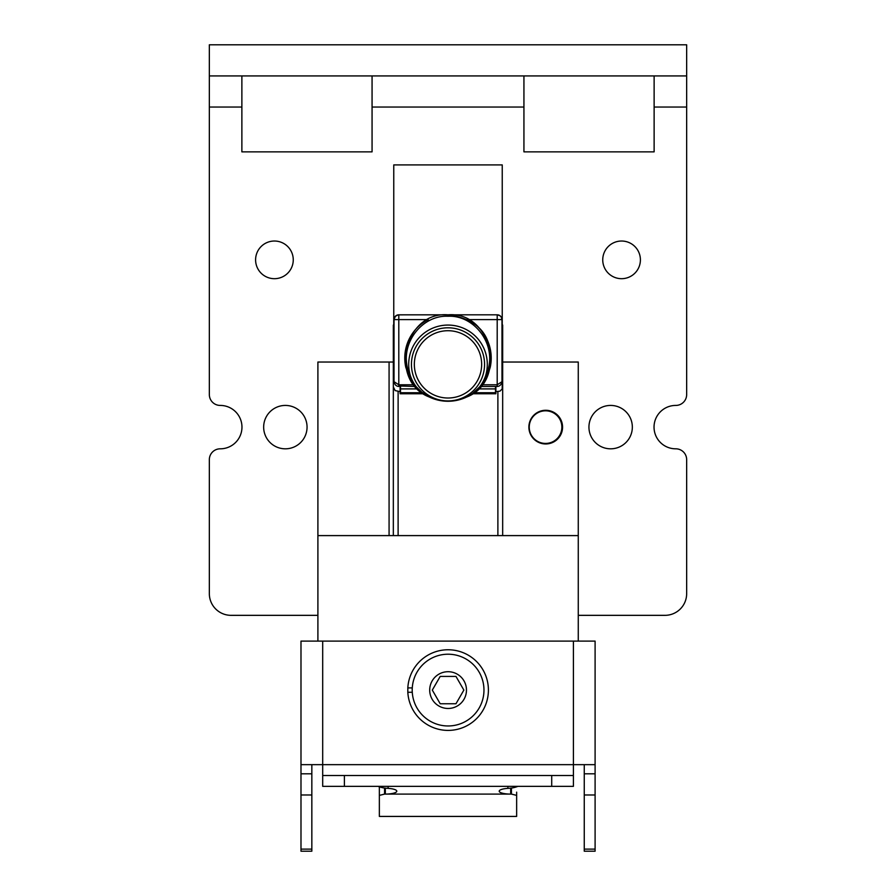 <?xml version="1.0" encoding="UTF-8"?>
<svg xmlns="http://www.w3.org/2000/svg" width="896" height="896" viewBox="0 0 896 896"><rect width="100%" height="100%" fill="white"/><g stroke="black" fill="none" stroke-linecap="round" stroke-linejoin="round"><path stroke-width="1.34" d="M640.405 259.862A18.838 18.838 0 0 1 621.578 278.69A18.838 18.838 0 0 1 602.739 259.862A18.838 18.838 0 0 1 621.578 241.024A18.838 18.838 0 0 1 640.405 259.862M293.261 259.862A18.838 18.838 0 0 1 274.422 278.69A18.838 18.838 0 0 1 255.595 259.862A18.838 18.838 0 0 1 274.422 241.024A18.838 18.838 0 0 1 293.261 259.862M686.661 44.8L686.661 75.925L209.339 75.925L209.339 44.8L686.661 44.8L686.661 394.576A10.853 10.853 0 0 1 675.786 405.429A21.694 21.694 0 0 0 654.035 427.123A21.694 21.694 0 0 0 675.786 448.818A10.853 10.853 0 0 1 686.661 459.67L686.661 593.645A21.694 21.694 0 0 1 664.966 615.339L578.267 615.339M317.901 615.339L231.034 615.339A21.694 21.694 0 0 1 209.339 593.645L209.339 459.67A10.853 10.853 0 0 1 220.214 448.818A21.694 21.694 0 0 0 241.965 427.123A21.694 21.694 0 0 0 220.214 405.429A10.853 10.853 0 0 1 209.339 394.576L209.339 75.925M393.758 325.069L393.758 164.909L502.242 164.909L502.242 325.069M588.941 427.123A21.694 21.694 0 0 1 610.635 405.429A21.694 21.694 0 0 1 632.341 427.123A21.694 21.694 0 0 1 610.635 448.818A21.694 21.694 0 0 1 588.941 427.123M263.659 427.123A21.694 21.694 0 0 1 285.365 405.429A21.694 21.694 0 0 1 307.059 427.123A21.694 21.694 0 0 1 285.365 448.818A21.694 21.694 0 0 1 263.659 427.123M241.875 75.925L241.875 151.861L372.064 151.861L372.064 75.925M523.936 75.925L523.936 151.861L654.125 151.861L654.125 75.925M578.267 641.11L578.267 362.029L502.667 362.029M578.267 535.606L317.901 535.606L317.901 362.029L389.077 362.029L389.077 535.606M393.333 535.606L393.333 325.069L393.333 362.029L389.077 362.029M528.886 427.123A16.834 16.834 0 0 0 554.142 441.706A16.834 16.834 0 0 0 554.142 412.541A16.834 16.834 0 0 0 528.886 427.123M317.901 535.606L317.901 641.11M400.501 386.478L400.501 392.728L422.206 392.728M495.499 386.478L495.499 392.728L473.794 392.728M400.501 388.898L417.726 388.898M478.274 388.898L495.499 388.898M438.514 400.21L448 401.262A43.221 43.221 0 0 0 466.693 397.018C507.282 381.629 492.33 311.158 448 314.821L398.261 314.854L395.416 316.221L394.016 319.603A4.782 4.782 0 0 1 398.798 314.821L497.202 314.821L499.744 315.549L501.256 317.061L501.984 319.603L501.984 381.696L501.984 319.603A4.782 4.782 0 0 0 497.202 314.821L499.946 315.683M402.125 393.747L401.531 392.728M493.875 393.747L494.469 392.728M490.19 367.427C485.755 382.2 477.915 392.056 466.704 397.006L466.693 397.018C475.91 392.594 482.194 385.571 485.554 375.939C499.643 347.659 475.586 314.754 448 316.266C420.381 314.787 396.379 347.592 410.446 375.939C413.806 385.56 420.09 392.582 429.296 397.006A43.221 43.221 0 0 0 448 401.262M485.554 375.939A39.29 39.29 0 0 0 448 325.069A39.29 39.29 0 0 0 410.446 375.939M453.499 400.915L455.818 400.557M463.523 398.384L473.133 393.21L481.006 385.952L487.178 376.298L490.213 367.349A43.221 43.221 0 0 0 490.582 350.65M490.538 350.358A43.221 43.221 0 0 0 488.734 343.571M488.667 343.403A43.221 43.221 0 0 0 485.778 337.042M485.699 336.896A43.221 43.221 0 0 0 481.835 331.15M481.712 330.994A43.221 43.221 0 0 0 476.986 325.976M476.829 325.842A43.221 43.221 0 0 0 471.374 321.686M471.218 321.586A43.221 43.221 0 0 0 467.768 319.603L467.376 319.402M448.358 314.821L448 314.821C403.637 311.158 388.752 381.618 429.296 397.006L420.123 391.07L414.624 385.504L409.338 377.373L405.787 367.338L413.638 384.261L423.002 393.31M414.03 384.776L398.798 384.776L398.798 386.478C396.211 386.266 394.621 384.675 394.016 381.696L394.016 319.603L394.016 381.696L398.798 384.776L398.798 319.603L428.232 319.603A43.221 43.221 0 0 0 405.787 367.338L405.821 367.494M501.928 318.842L501.166 316.926M501.11 316.848L499.99 315.717M448.078 314.821L497.202 314.821A4.782 4.782 0 0 1 501.984 319.603L497.202 319.603L497.202 314.821M471.71 394.184L481.846 384.933L490.168 367.517M467.768 319.603L497.202 319.603L497.202 384.776L501.984 381.696C501.379 384.675 499.789 386.266 497.202 386.478L497.202 385.986M394.016 319.603L398.798 319.603L398.798 314.821L397.398 315.034M396.704 315.302L394.834 316.926L394.038 319.155M448 327.802A36.557 36.557 0 0 0 411.443 364.358A36.557 36.557 0 0 0 448 400.926A36.557 36.557 0 0 0 484.557 364.358A36.557 36.557 0 0 0 448 327.802M448 330.714A33.656 33.656 0 0 1 481.656 364.358A33.656 33.656 0 0 1 448 398.014A33.656 33.656 0 0 1 414.344 364.358A33.656 33.656 0 0 1 448 330.714M472.36 393.747L495.869 393.747L495.88 391.63L499.957 391.16L502.197 388.92L502.667 325.069L502.667 535.606L502.667 386.848M393.333 386.848L395.136 390.589L400.12 391.63L400.131 393.747L423.64 393.747M393.333 325.069L394.016 325.069M501.984 325.069L502.667 325.069M400.12 391.63L400.109 386.478M495.88 391.63L495.891 386.478M511.437 794.091L510.664 794.091A11.458 2.901 180 0 1 499.206 791.19A11.458 2.901 180 0 1 507.886 788.368L510.664 788.133L510.664 794.091L384.563 794.091L379.355 795.39L379.355 816.424L516.645 816.424L516.645 795.39L511.437 794.091L511.437 788.043M379.355 786.811L379.355 795.39M516.645 792.154L516.645 795.39M516.645 799.075L516.645 816.424M385.336 788.133L388.114 788.368A11.458 2.901 0 0 1 396.794 791.19A11.458 2.901 0 0 1 385.336 794.091L385.336 788.133A26.04 25.189 180 0 1 378.112 786.352M517.888 786.352A26.04 25.189 180 0 1 510.664 788.133M595.101 794.976L595.101 851.2L584.259 851.2L584.259 794.976L595.101 794.976L595.101 773.808L584.259 773.808L584.259 794.976M584.259 773.808L584.259 764.658M300.989 849.117L300.989 851.2L311.842 851.2L311.842 849.117L300.989 849.117L300.989 794.976L311.842 794.976L311.842 773.808L300.989 773.808L300.989 794.976M300.989 773.808L300.989 641.11L595.101 641.11L595.101 773.808M311.842 764.658L311.842 773.808M344.389 775.499L322.694 775.499L322.694 786.352L344.389 786.352L344.389 775.499L551.712 775.499L551.712 786.352L344.389 786.352M551.712 786.352L573.406 786.352L573.406 775.499L551.712 775.499M322.694 775.499L322.694 764.658L573.406 764.658L573.406 775.499M300.989 764.658L322.694 764.658L322.694 641.11M573.406 641.11L573.406 764.658L595.101 764.658M311.842 794.976L311.842 849.117M412.272 692.272L407.826 692.272L407.826 687.904L412.272 687.904M407.826 692.272A40.32 40.32 0 0 0 448.09 730.408A40.32 40.32 0 0 0 488.398 690.816A40.32 40.32 0 0 0 449.546 649.79A40.32 40.32 0 0 0 407.826 687.904M417.021 672.146A35.874 35.874 0 0 0 430.147 721.157A35.874 35.874 0 0 0 479.158 708.03A35.874 35.874 0 0 0 466.021 659.019A35.874 35.874 0 0 0 417.021 672.146M432.309 690.088L440.194 676.424L455.974 676.424L463.87 690.088L455.974 703.752L440.194 703.752L432.309 690.088M559.675 418.97A16.307 16.307 0 0 1 545.552 443.43A16.307 16.307 0 0 1 531.429 418.97A16.307 16.307 0 0 1 559.675 418.97M686.661 107.038L654.125 107.038M523.936 107.038L372.064 107.038M241.875 107.038L209.339 107.038M411.779 393.747L411.779 392.728M484.221 393.747L484.221 392.728M481.97 384.776L497.202 384.776L497.202 386.478L480.547 386.478M415.453 386.478L398.798 385.986M448 316.266L448 314.821C479.304 319.122 493.405 336.482 490.302 366.901M497.885 535.606L497.885 391.63M398.115 391.63L398.115 535.606M384.563 794.091L384.563 788.043M507.886 786.352L507.886 788.368M388.114 788.368L388.114 786.352M595.101 849.117L584.259 849.117M457.274 674.173A18.379 18.379 0 0 1 464.005 699.283A18.379 18.379 0 0 1 438.894 706.003A18.379 18.379 0 0 1 432.163 680.893A18.379 18.379 0 0 1 457.274 674.173M428.12 396.424L437.696 400.019M457.789 400.142L467.678 396.525"/></g></svg>
